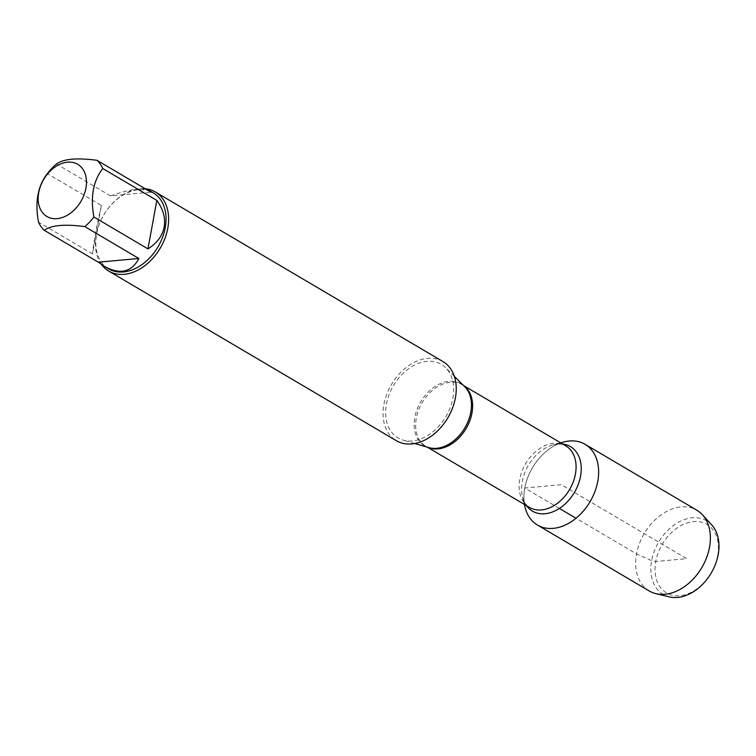 <?xml version="1.0" encoding="UTF-8"?>
<svg xmlns="http://www.w3.org/2000/svg" width="756" height="756" viewBox="0 0 756 756"><rect width="100%" height="100%" fill="white"/><g stroke="black" fill="none" stroke-linecap="round" stroke-linejoin="round"><path stroke-width="0.57" stroke-dasharray="3.78 2.83" d="M386.401 404.195A42.705 30.457 120.5 0 1 411.5 366.811A42.705 30.457 120.5 0 1 445.69 367.737A42.705 30.457 120.5 0 1 452.891 398.1A42.705 30.457 120.5 0 1 403.014 440.105A42.705 30.457 120.5 0 1 386.401 404.195M442.969 361.595A45.918 32.744 -59.5 0 0 391.438 384.511A45.918 32.744 -59.5 0 0 396.324 440.691M525.089 507.37A46.872 33.434 120.5 0 1 524.787 488.026A46.872 33.434 120.5 0 1 563.626 442.033M101.55 264.572A45.918 32.744 120.5 0 1 96.286 234.804A45.918 32.744 120.5 0 1 145.199 188.735M146.38 189.435C138.584 187.989 126.63 190.143 110.518 195.889L151.03 192.175M110.518 195.889L56.464 164.014M101.427 205.5C96.503 226.45 93.536 242.61 92.534 253.969L101.427 205.5L47.373 173.615M92.534 253.969L38.48 222.084M108.533 268.834A44.075 31.44 120.5 0 1 103.846 214.893A44.075 31.44 120.5 0 1 153.317 192.903M524.494 504.479A46.872 33.434 120.5 0 1 560.81 442.903M649.215 590.956A46.872 33.434 120.5 0 1 644.225 533.604A46.872 33.434 120.5 0 1 696.834 510.205M711.736 524.947A42.733 30.486 -59.5 0 0 677.348 522.887A42.733 30.486 -59.5 0 0 651.644 560.65A42.733 30.486 -59.5 0 0 669.325 596.871M717.68 555.811A39.775 28.369 120.5 0 1 665.337 592.165A39.775 28.369 120.5 0 1 677.121 527.981A39.775 28.369 120.5 0 1 717.68 555.811M559.383 508.438L524.787 488.026L561.283 484.681L686.713 558.656L655.745 561.5L651.644 560.65L636.533 553.931L576.006 518.238M463.617 385.579L464.732 386.694A35.938 25.628 -59.5 0 0 435.957 385.91A35.938 25.628 -59.5 0 0 414.836 417.378A35.938 25.628 -59.5 0 0 428.813 447.599L425.978 446.38A35.74 25.496 120.5 0 1 416.31 418.144A35.74 25.496 120.5 0 1 462.294 384.804A35.74 25.496 120.5 0 1 463.91 385.872M427.698 447.268A35.74 25.496 120.5 0 1 425.978 446.38L427.301 447.155M560.668 442.818L553.288 444.793C559.516 443.649 563.674 443.999 565.753 445.823A35.74 25.496 -59.5 0 0 519.769 479.162A35.74 25.496 -59.5 0 0 529.446 507.399C526.837 506.463 524.522 502.986 522.509 496.985A37.431 26.696 120.5 0 1 522.264 481.534A37.431 26.696 120.5 0 1 553.288 444.793A37.431 26.696 120.5 0 1 562.729 444.037M526.422 505.613A37.431 26.696 120.5 0 1 522.509 496.985L524.352 504.394M454.356 376.365L445.69 367.737M414.751 443.517L403.014 440.105"/><path stroke-width="1.13" d="M108.713 271.073L396.324 440.691A45.918 32.744 -59.5 0 0 455.395 397.864A45.918 32.744 -59.5 0 0 442.969 361.595L155.358 191.977A45.918 32.744 120.5 0 1 167.785 228.236A45.918 32.744 120.5 0 1 108.713 271.073A45.918 32.744 120.5 0 1 101.55 264.572M560.668 442.818L563.626 442.033A46.872 33.434 120.5 0 1 598.61 470.289A46.872 33.434 120.5 0 1 566.754 524.314A46.872 33.434 120.5 0 1 525.089 507.37L524.352 504.394M145.199 188.735A45.918 32.744 120.5 0 1 155.358 191.977M85.919 188.244A30.306 21.612 -59.5 0 0 59.922 164.241A30.306 21.612 -59.5 0 0 40.21 208.817A30.306 21.612 -59.5 0 0 64.714 216.575A30.306 21.612 -59.5 0 0 85.919 188.244M138.858 258.486L98.346 262.2L104.479 266.443C120.223 274.9 131.676 272.245 138.858 258.486L84.804 226.602A44.075 31.44 -59.5 0 0 93.895 217C90.248 196.938 93.205 180.788 102.788 168.531A44.075 31.44 -59.5 0 0 96.976 160.3L151.03 192.175L149.263 190.512L146.38 189.435M96.976 160.3C76.857 157.635 63.353 158.873 56.464 164.014A44.075 31.44 -59.5 0 0 47.373 173.615C37.8 185.872 34.833 202.032 38.48 222.084A44.075 31.44 -59.5 0 0 44.292 230.325C51.181 225.184 64.685 223.946 84.804 226.602M44.292 230.325L98.346 262.2M147.949 248.885C156.983 243.224 162.379 235.957 164.137 227.065C165.659 218.125 163.22 209.242 156.842 200.406L147.949 248.885L93.895 217M156.842 200.406L102.788 168.531M149.263 190.512L153.317 192.903A44.075 31.44 120.5 0 1 165.243 227.717A44.075 31.44 120.5 0 1 108.533 268.834L104.479 266.443M560.81 442.903A46.872 33.434 120.5 0 1 585.087 444.301A46.872 33.434 120.5 0 1 597.779 481.326A46.872 33.434 120.5 0 1 537.469 525.051A46.872 33.434 120.5 0 1 524.494 504.479M585.087 444.301L696.834 510.205A46.872 33.434 120.5 0 1 702.437 514.77A46.872 33.434 120.5 0 1 709.525 547.231A46.872 33.434 120.5 0 1 655.915 593.649A46.872 33.434 120.5 0 1 649.215 590.956L537.469 525.051M655.915 593.649L669.325 596.871A42.733 30.486 -59.5 0 0 718.2 554.545A42.733 30.486 -59.5 0 0 711.736 524.947L702.437 514.77M576.006 518.238L559.383 508.438M414.751 443.517L428.813 447.599A35.938 25.628 -59.5 0 0 470.79 412.237A35.938 25.628 -59.5 0 0 464.732 386.694L454.356 376.365M463.91 385.872A35.74 25.496 120.5 0 1 466.093 428.539A35.74 25.496 120.5 0 1 427.698 447.268M427.301 447.155L529.446 507.399A35.74 25.496 -59.5 0 0 569.561 489.557A35.74 25.496 -59.5 0 0 565.753 445.823L463.617 385.579M562.729 444.037A37.431 26.696 120.5 0 1 574.409 492.421A37.431 26.696 120.5 0 1 526.422 505.613"/></g></svg>
